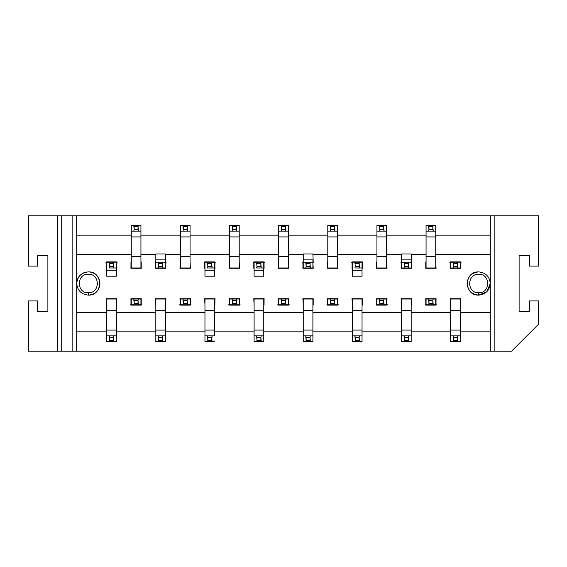 <?xml version="1.0" encoding="UTF-8"?>
<svg xmlns="http://www.w3.org/2000/svg" width="567" height="567" viewBox="0 0 567 567"><rect width="100%" height="100%" fill="white"/><g stroke="black" fill="none" stroke-linecap="round" stroke-linejoin="round"><path stroke-width="0.85" d="M519.11 255.448L519.11 311.552L519.11 255.448L529.365 255.448L519.11 255.448M538.65 324.126L511.569 351.207L538.65 324.126L538.65 300.907L529.365 300.907L529.365 311.552L519.11 311.552L529.365 311.552L529.365 300.907L538.65 300.907L538.65 324.126M538.65 215.793L494.162 215.793L494.162 351.207L511.569 351.207L494.162 351.207L494.162 215.793L490.292 215.793L490.292 351.207L494.162 351.207L490.292 351.207L490.292 215.793L76.708 215.793L538.65 215.793L538.65 266.093L538.65 215.793M529.365 255.448L529.365 266.093L538.65 266.093L529.365 266.093L529.365 255.448M76.708 351.207L490.292 351.207L28.35 351.207L76.708 351.207L76.708 215.793L76.708 351.207M116.653 261.883L106.405 261.883L116.653 261.883L116.653 268.269L116.653 261.883M490.292 283.5L486.89 291.707L478.683 295.109C471.68 294.365 467.818 290.502 467.073 283.5C467.818 276.498 471.68 272.635 478.683 271.891C485.685 272.635 489.548 276.498 490.292 283.5C489.548 276.498 485.685 272.635 478.683 271.891C463.714 271.253 463.714 295.747 478.683 295.109C485.685 294.365 489.548 290.502 490.292 283.5M76.708 283.5C76.956 278.496 79.345 274.924 83.873 272.777C88.594 271.09 92.811 271.926 96.525 275.293C99.891 279.007 100.728 283.224 99.041 287.944C96.893 292.473 93.321 294.861 88.317 295.109C81.315 294.365 77.452 290.502 76.708 283.5C77.452 290.502 81.315 294.365 88.317 295.109C103.286 295.747 103.286 271.253 88.317 271.891C81.315 272.635 77.445 276.498 76.708 283.5M490.292 254.484L435.739 254.484L490.292 254.484M426.065 254.484L411.174 254.484L426.065 254.484M401.5 254.484L386.602 254.484L401.5 254.484M376.935 254.484L337.471 254.484L376.935 254.484M327.797 254.484L312.906 254.484L327.797 254.484M303.232 254.484L288.334 254.484L303.232 254.484M278.666 254.484L239.203 254.484L278.666 254.484M229.529 254.484L190.065 254.484L229.529 254.484M180.398 254.484L165.5 254.484L180.398 254.484M155.826 254.484L140.935 254.484L155.826 254.484M131.26 254.484L76.708 254.484L131.26 254.484M76.708 312.516L106.695 312.516L76.708 312.516M116.363 312.516L155.826 312.516L116.363 312.516M165.5 312.516L204.963 312.516L165.5 312.516M214.638 312.516L254.094 312.516L214.638 312.516M263.768 312.516L303.232 312.516L263.768 312.516M312.906 312.516L352.362 312.516L312.906 312.516M362.037 312.516L401.5 312.516L362.037 312.516M411.174 312.516L450.637 312.516L411.174 312.516M460.305 312.516L490.292 312.516L460.305 312.516M116.653 298.731L116.653 305.117L116.653 298.731L106.405 298.731L116.653 298.731M106.695 305.117L106.405 298.731L106.695 305.117M106.405 268.269L106.405 261.883L106.405 268.269M425.774 268.269L425.774 261.883L425.774 268.269L436.03 268.269L425.774 268.269M435.739 261.883L436.03 268.269L435.739 261.883M436.03 298.731L436.03 305.117L425.774 305.117L425.774 298.731L436.03 298.731L425.774 298.731L425.774 305.117L436.03 305.117L436.03 298.731M376.644 268.269L376.644 261.883L376.644 268.269L386.892 268.269L376.644 268.269M386.602 261.883L386.892 268.269L386.602 261.883M386.892 298.731L386.892 305.117L376.644 305.117L376.644 298.731L386.892 298.731L376.644 298.731L376.644 305.117L386.892 305.117L386.892 298.731M327.506 268.269L327.506 261.883L327.506 268.269L337.762 268.269L327.506 268.269M337.471 261.883L337.762 268.269L337.471 261.883M337.762 298.731L337.762 305.117L327.506 305.117L327.506 298.731L337.762 298.731L327.506 298.731L327.506 305.117L337.762 305.117L337.762 298.731M278.376 268.269L278.376 261.883L278.376 268.269L288.624 268.269L278.376 268.269M288.334 261.883L288.624 268.269L288.334 261.883M288.624 298.731L288.624 305.117L278.376 305.117L278.376 298.731L288.624 298.731L278.376 298.731L278.376 305.117L288.624 305.117L288.624 298.731M229.238 268.269L229.238 261.883L229.238 268.269L239.494 268.269L229.238 268.269M239.203 261.883L239.494 268.269L239.203 261.883M239.494 298.731L239.494 305.117L229.238 305.117L229.238 298.731L239.494 298.731L229.238 298.731L229.238 305.117L239.494 305.117L239.494 298.731M190.356 298.731L190.356 305.117L180.108 305.117L180.108 298.731L190.356 298.731L180.108 298.731L180.108 305.117L190.356 305.117L190.356 298.731M180.108 268.269L180.108 261.883L180.108 268.269L190.356 268.269L180.108 268.269M190.065 261.883L190.356 268.269L190.065 261.883M141.226 298.731L141.226 305.117L130.97 305.117L130.97 298.731L141.226 298.731L130.97 298.731L130.97 305.117L141.226 305.117L141.226 298.731M141.226 261.883L141.226 268.269L130.97 268.269L130.97 261.883L130.97 268.269L141.226 268.269L141.226 261.883M155.535 268.269L155.535 261.883L155.535 268.269L165.791 268.269L155.535 268.269M165.5 261.883L165.791 268.269L165.5 261.883M165.791 298.731L165.791 305.117L165.791 298.731L155.535 298.731L165.791 298.731M155.826 305.117L155.535 298.731L155.826 305.117M204.673 268.269L204.673 261.883L214.921 261.883L214.921 268.269L214.921 261.883L204.673 261.883L204.673 268.269M214.921 298.731L214.921 305.117L214.921 298.731L204.673 298.731L214.921 298.731M204.963 305.117L204.673 298.731L204.963 305.117M264.059 298.731L264.059 305.117L264.059 298.731L253.803 298.731L264.059 298.731M254.094 305.117L253.803 298.731L254.094 305.117M253.803 268.269L253.803 261.883L264.059 261.883L264.059 268.269L264.059 261.883L253.803 261.883L253.803 268.269M313.197 298.731L313.197 305.117L313.197 298.731L302.941 298.731L313.197 298.731M303.232 305.117L302.941 298.731L303.232 305.117M302.941 268.269L302.941 261.883L302.941 268.269L313.197 268.269L302.941 268.269M312.906 261.883L313.197 268.269L312.906 261.883M362.327 298.731L362.327 305.117L362.327 298.731L352.079 298.731L362.327 298.731M352.362 305.117L352.079 298.731L352.362 305.117M352.079 268.269L352.079 261.883L362.327 261.883L362.327 268.269L362.327 261.883L352.079 261.883L352.079 268.269M411.465 298.731L411.465 305.117L411.465 298.731L401.209 298.731L411.465 298.731M401.5 305.117L401.209 298.731L401.5 305.117M401.209 268.269L401.209 261.883L401.209 268.269L411.465 268.269L401.209 268.269M411.174 261.883L411.465 268.269L411.174 261.883M460.595 298.731L460.595 305.117L460.595 298.731L450.347 298.731L460.595 298.731M450.637 305.117L450.347 298.731L450.637 305.117M450.347 268.269L450.347 261.883L460.595 261.883L460.595 268.269L450.347 268.269L460.595 268.269L460.595 261.883L450.347 261.883L450.347 268.269M490.292 235.142L435.739 235.142L490.292 235.142M426.065 235.142L386.602 235.142L426.065 235.142M376.935 235.142L337.471 235.142L376.935 235.142M327.797 235.142L288.334 235.142L327.797 235.142M278.666 235.142L239.203 235.142L278.666 235.142M229.529 235.142L190.065 235.142L229.529 235.142M180.398 235.142L140.935 235.142L180.398 235.142M131.26 235.142L76.708 235.142L131.26 235.142M76.708 331.858L106.695 331.858L76.708 331.858M116.363 331.858L155.826 331.858L116.363 331.858M165.5 331.858L204.963 331.858L165.5 331.858M214.638 331.858L254.094 331.858L214.638 331.858M263.768 331.858L303.232 331.858L263.768 331.858M312.906 331.858L352.362 331.858L312.906 331.858M362.037 331.858L401.5 331.858L362.037 331.858M411.174 331.858L450.637 331.858L411.174 331.858M460.305 331.858L490.292 331.858L460.305 331.858M478.683 295.109L478.683 292.785L478.683 295.109M478.683 292.785C490.653 293.295 490.653 273.705 478.683 274.215C466.712 273.705 466.712 293.295 478.683 292.785M28.35 215.793L76.708 215.793L72.838 215.793L72.838 351.207L72.838 215.793L61.236 215.793L61.236 351.207L61.236 215.793L57.366 215.793L57.366 351.207L57.366 215.793L28.35 215.793L28.35 266.093L37.635 266.093L37.635 255.448L47.89 255.448L47.89 311.552L47.89 255.448L37.635 255.448L37.635 266.093L28.35 266.093L28.35 215.793M47.89 311.552L37.635 311.552L37.635 300.907L28.35 300.907L28.35 351.207L28.35 300.907L37.635 300.907L37.635 311.552L47.89 311.552M88.317 295.109L88.317 292.785L88.317 295.109M88.317 292.785C100.288 293.295 100.288 273.705 88.317 274.215C76.347 273.705 76.347 293.295 88.317 292.785M449.666 262.174L461.276 262.174M401.209 262.174L400.763 262.174L401.5 262.174L401.5 253.952L411.174 253.952L411.465 262.174M351.398 262.174L363.008 262.174M302.941 262.174L302.495 262.174L303.232 262.174L303.232 253.952L312.906 253.952L313.197 262.174M253.13 262.174L264.739 262.174M203.992 262.174L215.602 262.174M155.535 262.174L155.089 262.174L155.826 262.174L155.826 253.952L165.5 253.952L165.791 262.174M105.724 262.174L117.334 262.174M141.899 304.826L130.297 304.826M191.036 304.826L179.427 304.826M240.167 304.826L228.565 304.826M289.305 304.826L277.695 304.826M338.435 304.826L326.833 304.826M387.573 304.826L375.964 304.826M436.703 304.826L425.101 304.826M449.9 262.174L461.042 262.174L449.9 262.174M461.042 267.978L449.9 267.978L450.637 267.978L450.637 262.174L450.637 267.978L453.146 267.978L453.536 266.525L453.146 262.174L453.536 263.627L457.406 263.627L457.789 262.174L457.406 263.627L457.789 267.978L460.305 267.978L460.305 262.174L460.305 267.978L461.042 267.978M436.477 267.978L425.328 267.978L426.065 267.978L426.065 225.326L426.065 231.123L428.581 231.123L428.971 229.678L428.581 225.326L426.065 225.326L435.739 225.326L435.739 267.978L436.477 267.978M411.174 262.174L408.658 262.174L408.268 263.627L408.658 267.978L411.174 267.978L411.174 262.174L411.911 262.174L411.174 262.174L411.174 267.978L400.763 267.978L401.5 267.978L401.5 262.174L401.5 267.978L404.016 267.978L404.399 266.525L404.016 262.174L401.5 262.174L411.174 262.174L411.174 259.863L401.5 259.863L401.5 262.174M387.339 267.978L376.197 267.978L376.935 267.978L376.935 225.326L376.935 231.123L379.451 231.123L379.833 229.678L379.451 225.326L376.935 225.326L386.602 225.326L386.602 267.978L387.339 267.978M351.632 262.174L352.362 262.174L351.632 262.174M362.037 270.282L352.362 270.282L362.037 270.282C362.037 277.908 362.037 277.908 362.037 270.282L362.037 267.978L362.774 267.978L354.878 267.978L355.268 266.525L354.878 262.174L362.774 262.174L362.037 262.174L362.037 276.2L352.362 276.2L352.362 267.978L351.632 267.978M338.208 267.978L327.06 267.978L327.797 267.978L327.797 225.326L327.797 231.123L330.313 231.123L330.703 229.678L330.313 225.326L327.797 225.326L337.471 225.326L337.471 267.978L338.208 267.978M312.906 262.174L310.39 262.174L310 263.627L310.39 267.978L312.906 267.978L312.906 262.174L313.643 262.174L312.906 262.174L312.906 267.978L302.495 267.978L303.232 267.978L303.232 262.174L303.232 267.978L305.748 267.978L306.13 266.525L305.748 262.174L303.232 262.174L312.906 262.174L312.906 259.863L303.232 259.863L303.232 262.174M289.071 267.978L277.929 267.978L278.666 267.978L278.666 225.326L278.666 231.123L281.175 231.123L281.565 229.678L281.175 225.326L278.666 225.326L288.334 225.326L288.334 267.978L289.071 267.978M253.357 262.174L254.094 262.174L253.357 262.174M263.768 270.282L263.768 267.978L264.505 267.978L256.61 267.978L257 266.525L256.61 262.174L264.505 262.174L263.768 262.174L263.768 276.2L254.094 276.2L254.094 267.978L253.357 267.978L254.094 267.978L254.094 262.174L254.094 270.282C254.094 277.908 254.094 277.908 254.094 270.282L263.768 270.282C263.768 277.908 263.768 277.908 263.768 270.282L254.094 270.282M239.94 267.978L228.792 267.978L229.529 267.978L229.529 225.326L229.529 231.123L232.045 231.123L232.435 229.678L232.045 225.326L229.529 225.326L239.203 225.326L239.203 267.978L239.94 267.978M204.226 262.174L204.963 262.174L204.226 262.174M214.638 270.282L214.638 267.978L215.368 267.978L207.479 267.978L207.862 266.525L207.479 262.174L215.368 262.174L214.638 262.174L214.638 276.2L204.963 276.2L204.963 267.978L204.226 267.978L204.963 267.978L204.963 262.174L204.963 270.282C204.963 277.908 204.963 277.908 204.963 270.282L214.638 270.282C214.638 277.908 214.638 277.908 214.638 270.282L204.963 270.282M190.803 267.978L179.661 267.978L180.398 267.978L180.398 225.326L180.398 231.123L182.907 231.123L183.297 229.678L182.907 225.326L180.398 225.326L190.065 225.326L190.065 267.978L190.803 267.978M165.5 262.174L162.984 262.174L162.601 263.627L162.984 267.978L165.5 267.978L165.5 262.174L166.237 262.174L165.5 262.174L165.5 267.978L155.089 267.978L155.826 267.978L155.826 262.174L155.826 267.978L158.342 267.978L158.732 266.525L158.342 262.174L155.826 262.174L165.5 262.174L165.5 259.863L155.826 259.863L155.826 262.174M141.672 267.978L130.523 267.978L131.26 267.978L131.26 225.326L131.26 231.123L133.777 231.123L134.159 229.678L133.777 225.326L131.26 225.326L140.935 225.326L140.935 267.978L141.672 267.978M105.958 262.174L106.695 262.174L105.958 262.174M116.363 270.282L116.363 267.978L117.1 267.978L109.211 267.978L109.594 266.525L109.211 262.174L117.1 262.174L116.363 262.174L116.363 276.2L106.695 276.2L106.695 267.978L105.958 267.978L106.695 267.978L106.695 262.174L106.695 270.282C106.695 277.908 106.695 277.908 106.695 270.282L116.363 270.282C116.363 277.908 116.363 277.908 116.363 270.282L106.695 270.282M105.958 299.022L117.1 299.022L116.363 299.022L116.363 341.674L116.363 335.877L113.854 335.877L113.464 337.322L113.854 341.674L116.363 341.674L106.695 341.674L106.695 299.022L105.958 299.022M141.672 304.826L130.523 304.826L141.672 304.826M130.523 299.022L141.672 299.022L140.935 299.022L140.935 304.826L140.935 299.022L138.419 299.022L138.029 300.475L138.419 304.826L138.029 303.373L134.159 303.373L133.777 304.826L134.159 303.373L133.777 299.022L131.26 299.022L131.26 304.826L131.26 299.022L130.523 299.022M155.089 299.022L166.237 299.022L165.5 299.022L165.5 341.674L165.5 335.877L162.984 335.877L162.601 337.322L162.984 341.674L165.5 341.674L155.826 341.674L155.826 299.022L155.089 299.022M190.803 304.826L179.661 304.826L190.803 304.826M179.661 299.022L190.803 299.022L190.065 299.022L190.065 304.826L190.065 299.022L187.549 299.022L187.167 300.475L187.549 304.826L187.167 303.373L183.297 303.373L182.907 304.826L183.297 303.373L182.907 299.022L180.398 299.022L180.398 304.826L180.398 299.022L179.661 299.022M215.375 299.022L214.638 299.022L214.638 335.877L212.122 335.877L211.732 337.322L212.122 341.674L204.963 341.674L204.963 299.022L204.226 299.022L215.368 299.022M239.94 304.826L228.792 304.826L239.94 304.826M228.792 299.022L239.94 299.022L239.203 299.022L239.203 304.826L239.203 299.022L236.687 299.022L236.297 300.475L236.687 304.826L236.297 303.373L232.435 303.373L232.045 304.826L232.435 303.373L232.045 299.022L229.529 299.022L229.529 304.826L229.529 299.022L228.792 299.022M253.357 299.022L264.505 299.022L263.768 299.022L263.768 341.674L263.768 335.877L261.252 335.877L260.87 337.322L261.252 341.674L263.768 341.674L254.094 341.674L254.094 299.022L253.357 299.022M289.071 304.826L277.929 304.826L289.071 304.826M277.929 299.022L289.071 299.022L288.334 299.022L288.334 304.826L288.334 299.022L285.825 299.022L285.435 300.475L285.825 304.826L285.435 303.373L281.565 303.373L281.175 304.826L281.565 303.373L281.175 299.022L278.666 299.022L278.666 304.826L278.666 299.022L277.929 299.022M302.495 299.022L313.643 299.022L312.906 299.022L312.906 341.674L312.906 335.877L310.39 335.877L310 337.322L310.39 341.674L312.906 341.674L303.232 341.674L303.232 299.022L302.495 299.022M338.208 304.826L327.06 304.826L338.208 304.826M327.06 299.022L338.208 299.022L337.471 299.022L337.471 304.826L337.471 299.022L334.955 299.022L334.565 300.475L334.955 304.826L334.565 303.373L330.703 303.373L330.313 304.826L330.703 303.373L330.313 299.022L327.797 299.022L327.797 304.826L327.797 299.022L327.06 299.022M351.632 299.022L362.774 299.022L362.037 299.022L362.037 341.674L362.037 335.877L359.521 335.877L359.138 337.322L359.521 341.674L362.037 341.674L352.362 341.674L352.362 299.022L351.632 299.022M387.339 304.826L376.197 304.826L387.339 304.826M376.197 299.022L387.339 299.022L386.602 299.022L386.602 304.826L386.602 299.022L384.093 299.022L383.703 300.475L384.093 304.826L383.703 303.373L379.833 303.373L379.451 304.826L379.833 303.373L379.451 299.022L376.935 299.022L376.935 304.826L376.935 299.022L376.197 299.022M400.763 299.022L411.911 299.022L411.174 299.022L411.174 341.674L411.174 335.877L408.658 335.877L408.268 337.322L408.658 341.674L411.174 341.674L401.5 341.674L401.5 299.022L400.763 299.022M436.477 304.826L425.328 304.826L436.477 304.826M425.328 299.022L436.477 299.022L435.739 299.022L435.739 304.826L435.739 299.022L433.223 299.022L432.841 300.475L433.223 304.826L432.841 303.373L428.971 303.373L428.581 304.826L428.971 303.373L428.581 299.022L426.065 299.022L426.065 304.826L426.065 299.022L425.328 299.022M449.9 299.022L461.042 299.022L460.305 299.022L460.305 341.674L460.305 335.877L457.789 335.877L457.406 337.322L457.789 341.674L460.305 341.674L450.637 341.674L450.637 299.022L449.9 299.022M453.146 267.978L457.789 267.978L457.406 266.525L453.536 266.525L453.146 267.978M435.739 267.978L435.739 256.369L426.065 256.369L426.065 267.978L435.739 267.978M386.602 267.978L386.602 256.369L376.935 256.369L376.935 267.978L386.602 267.978M351.625 267.978L352.362 267.978L352.362 262.174L352.362 270.282C352.362 277.908 352.362 277.908 352.362 270.282M337.471 267.978L337.471 256.369L327.797 256.369L327.797 267.978L337.471 267.978M288.334 267.978L288.334 256.369L278.666 256.369L278.666 267.978L288.334 267.978M239.203 267.978L239.203 256.369L229.529 256.369L229.529 267.978L239.203 267.978M190.065 267.978L190.065 256.369L180.398 256.369L180.398 267.978L190.065 267.978M140.935 267.978L140.935 256.369L131.26 256.369L131.26 267.978L140.935 267.978M106.695 299.022L106.695 310.631L116.363 310.631L116.363 299.022L106.695 299.022M138.419 299.022L133.777 299.022L134.159 300.475L138.029 300.475L138.419 299.022M155.826 299.022L155.826 310.631L165.5 310.631L165.5 299.022L155.826 299.022M187.549 299.022L182.907 299.022L183.297 300.475L187.167 300.475L187.549 299.022M214.638 335.877L214.638 299.022L204.963 299.022L204.963 310.631L214.638 310.631L204.963 310.631L204.963 330.079L214.638 330.079L204.963 330.079L204.963 335.877L214.638 335.877M236.687 299.022L232.045 299.022L232.435 300.475L236.297 300.475L236.687 299.022M254.094 299.022L254.094 310.631L263.768 310.631L263.768 299.022L254.094 299.022M285.825 299.022L281.175 299.022L281.565 300.475L285.435 300.475L285.825 299.022M303.232 299.022L303.232 310.631L312.906 310.631L312.906 299.022L303.232 299.022M334.955 299.022L330.313 299.022L330.703 300.475L334.565 300.475L334.955 299.022M352.362 299.022L352.362 310.631L362.037 310.631L362.037 299.022L352.362 299.022M384.093 299.022L379.451 299.022L379.833 300.475L383.703 300.475L384.093 299.022M401.5 299.022L401.5 310.631L411.174 310.631L411.174 299.022L401.5 299.022M433.223 299.022L428.581 299.022L428.971 300.475L432.841 300.475L433.223 299.022M450.637 299.022L450.637 310.631L460.305 310.631L460.305 299.022L450.637 299.022M453.536 266.525L457.406 266.525L457.406 263.627L453.536 263.627L453.536 266.525M435.739 236.921L426.065 236.921L426.065 256.369L435.739 256.369L435.739 231.123L426.065 231.123L426.065 236.921L435.739 236.921M435.739 231.123L435.739 225.326L433.223 225.326L432.841 226.772L433.223 231.123L435.739 231.123M401.5 259.863C401.5 252.237 401.5 252.237 401.5 259.863L411.174 259.863C411.174 252.237 411.174 252.237 411.174 259.863M386.602 236.921L376.935 236.921L376.935 256.369L386.602 256.369L386.602 231.123L376.935 231.123L376.935 236.921L386.602 236.921M386.602 231.123L386.602 225.326L384.093 225.326L383.703 226.772L384.093 231.123L386.602 231.123M354.878 267.978L362.037 267.978L362.037 262.174L359.521 262.174L359.138 263.627L359.521 267.978L359.138 266.525L355.268 266.525L354.878 267.978M354.878 262.174L352.362 262.174L354.878 262.174L355.268 266.525L359.138 266.525L359.138 263.627L355.268 263.627L359.138 263.627L359.521 262.174L354.878 262.174M337.471 236.921L327.797 236.921L327.797 256.369L337.471 256.369L337.471 231.123L327.797 231.123L327.797 236.921L337.471 236.921M337.471 231.123L337.471 225.326L334.955 225.326L334.565 226.772L334.955 231.123L337.471 231.123M303.232 259.863C303.232 252.237 303.232 252.237 303.232 259.863L312.906 259.863C312.906 252.237 312.906 252.237 312.906 259.863M288.334 236.921L278.666 236.921L278.666 256.369L288.334 256.369L288.334 231.123L278.666 231.123L278.666 236.921L288.334 236.921M288.334 231.123L288.334 225.326L285.825 225.326L285.435 226.772L285.825 231.123L288.334 231.123M256.61 267.978L263.768 267.978L263.768 262.174L261.252 262.174L260.87 263.627L261.252 267.978L260.87 266.525L257 266.525L256.61 267.978M256.61 262.174L254.094 262.174L256.61 262.174L257 266.525L260.87 266.525L260.87 263.627L257 263.627L260.87 263.627L261.252 262.174L256.61 262.174M239.203 236.921L229.529 236.921L229.529 256.369L239.203 256.369L239.203 231.123L229.529 231.123L229.529 236.921L239.203 236.921M239.203 231.123L239.203 225.326L236.687 225.326L236.297 226.772L236.687 231.123L239.203 231.123M207.479 267.978L214.638 267.978L214.638 262.174L212.122 262.174L211.732 263.627L212.122 267.978L211.732 266.525L207.862 266.525L207.479 267.978M207.479 262.174L204.963 262.174L207.479 262.174L207.862 266.525L211.732 266.525L211.732 263.627L207.862 263.627L211.732 263.627L212.122 262.174L207.479 262.174M190.065 236.921L180.398 236.921L180.398 256.369L190.065 256.369L190.065 231.123L180.398 231.123L180.398 236.921L190.065 236.921M190.065 231.123L190.065 225.326L187.549 225.326L187.167 226.772L187.549 231.123L190.065 231.123M155.826 259.863C155.826 252.237 155.826 252.237 155.826 259.863L165.5 259.863C165.5 252.237 165.5 252.237 165.5 259.863M140.935 236.921L131.26 236.921L131.26 256.369L140.935 256.369L140.935 231.123L131.26 231.123L131.26 236.921L140.935 236.921M140.935 231.123L140.935 225.326L138.419 225.326L138.029 226.772L138.419 231.123L140.935 231.123M109.211 267.978L116.363 267.978L116.363 262.174L113.854 262.174L113.464 263.627L113.854 267.978L113.464 266.525L109.594 266.525L109.211 267.978M109.211 262.174L106.695 262.174L109.211 262.174L109.594 266.525L113.464 266.525L113.464 263.627L109.594 263.627L113.464 263.627L113.854 262.174L109.211 262.174M106.695 330.079L116.363 330.079L116.363 310.631L106.695 310.631L106.695 335.877L116.363 335.877L116.363 330.079L106.695 330.079M106.695 335.877L106.695 341.674L109.211 341.674L109.594 340.228L109.211 335.877L106.695 335.877M138.029 300.475L134.159 300.475L134.159 303.373L138.029 303.373L138.029 300.475M155.826 330.079L165.5 330.079L165.5 310.631L155.826 310.631L155.826 335.877L165.5 335.877L165.5 330.079L155.826 330.079M155.826 335.877L155.826 341.674L158.342 341.674L158.732 340.228L158.342 335.877L155.826 335.877M187.167 300.475L183.297 300.475L183.297 303.373L187.167 303.373L187.167 300.475M212.122 341.674L214.638 341.674L212.122 341.674L211.732 340.228L212.122 335.877L204.963 335.877L204.963 341.674L207.479 341.674L207.862 340.228L207.479 335.877L207.862 337.322L211.732 337.322L207.862 337.322L207.862 340.228L211.732 340.228L207.862 340.228L207.479 341.674L212.122 341.674M236.297 300.475L232.435 300.475L232.435 303.373L236.297 303.373L236.297 300.475M254.094 330.079L263.768 330.079L263.768 310.631L254.094 310.631L254.094 335.877L263.768 335.877L263.768 330.079L254.094 330.079M254.094 335.877L254.094 341.674L256.61 341.674L257 340.228L256.61 335.877L254.094 335.877M285.435 300.475L281.565 300.475L281.565 303.373L285.435 303.373L285.435 300.475M303.232 330.079L312.906 330.079L312.906 310.631L303.232 310.631L303.232 335.877L312.906 335.877L312.906 330.079L303.232 330.079M303.232 335.877L303.232 341.674L305.748 341.674L306.13 340.228L305.748 335.877L303.232 335.877M334.565 300.475L330.703 300.475L330.703 303.373L334.565 303.373L334.565 300.475M352.362 330.079L362.037 330.079L362.037 310.631L352.362 310.631L352.362 335.877L362.037 335.877L362.037 330.079L352.362 330.079M352.362 335.877L352.362 341.674L354.878 341.674L355.268 340.228L354.878 335.877L352.362 335.877M383.703 300.475L379.833 300.475L379.833 303.373L383.703 303.373L383.703 300.475M401.5 330.079L411.174 330.079L411.174 310.631L401.5 310.631L401.5 335.877L411.174 335.877L411.174 330.079L401.5 330.079M401.5 335.877L401.5 341.674L404.016 341.674L404.399 340.228L404.016 335.877L401.5 335.877M432.841 300.475L428.971 300.475L428.971 303.373L432.841 303.373L432.841 300.475M450.637 330.079L460.305 330.079L460.305 310.631L450.637 310.631L450.637 335.877L460.305 335.877L460.305 330.079L450.637 330.079M450.637 335.877L450.637 341.674L453.146 341.674L453.536 340.228L453.146 335.877L450.637 335.877M428.581 231.123L433.223 231.123L432.841 229.678L428.971 229.678L428.581 231.123M428.971 229.678L432.841 229.678L432.841 226.772L428.971 226.772L428.971 229.678M428.581 225.326L428.971 226.772L432.841 226.772L433.223 225.326L428.581 225.326M404.016 267.978L408.658 267.978L408.268 266.525L404.399 266.525L404.016 267.978M404.399 263.627L404.399 266.525L408.268 266.525L408.268 263.627L404.399 263.627L408.268 263.627L408.658 262.174L404.016 262.174L404.399 263.627M379.451 231.123L384.093 231.123L383.703 229.678L379.833 229.678L379.451 231.123M379.833 229.678L383.703 229.678L383.703 226.772L379.833 226.772L379.833 229.678M379.451 225.326L379.833 226.772L383.703 226.772L384.093 225.326L379.451 225.326M330.313 231.123L334.955 231.123L334.565 229.678L330.703 229.678L330.313 231.123M330.703 229.678L334.565 229.678L334.565 226.772L330.703 226.772L330.703 229.678M330.313 225.326L330.703 226.772L334.565 226.772L334.955 225.326L330.313 225.326M305.748 267.978L310.39 267.978L310 266.525L306.13 266.525L305.748 267.978M306.13 263.627L306.13 266.525L310 266.525L310 263.627L306.13 263.627L310 263.627L310.39 262.174L305.748 262.174L306.13 263.627M281.175 231.123L285.825 231.123L285.435 229.678L281.565 229.678L281.175 231.123M281.565 229.678L285.435 229.678L285.435 226.772L281.565 226.772L281.565 229.678M281.175 225.326L281.565 226.772L285.435 226.772L285.825 225.326L281.175 225.326M232.045 231.123L236.687 231.123L236.297 229.678L232.435 229.678L232.045 231.123M232.435 229.678L236.297 229.678L236.297 226.772L232.435 226.772L232.435 229.678M232.045 225.326L232.435 226.772L236.297 226.772L236.687 225.326L232.045 225.326M182.907 231.123L187.549 231.123L187.167 229.678L183.297 229.678L182.907 231.123M183.297 229.678L187.167 229.678L187.167 226.772L183.297 226.772L183.297 229.678M182.907 225.326L183.297 226.772L187.167 226.772L187.549 225.326L182.907 225.326M158.342 267.978L162.984 267.978L162.601 266.525L158.732 266.525L158.342 267.978M158.732 263.627L158.732 266.525L162.601 266.525L162.601 263.627L158.732 263.627L162.601 263.627L162.984 262.174L158.342 262.174L158.732 263.627M133.777 231.123L138.419 231.123L138.029 229.678L134.159 229.678L133.777 231.123M134.159 229.678L138.029 229.678L138.029 226.772L134.159 226.772L134.159 229.678M133.777 225.326L134.159 226.772L138.029 226.772L138.419 225.326L133.777 225.326M113.854 335.877L109.211 335.877L109.594 337.322L113.464 337.322L113.854 335.877M113.464 337.322L109.594 337.322L109.594 340.228L113.464 340.228L113.464 337.322M113.854 341.674L113.464 340.228L109.594 340.228L109.211 341.674L113.854 341.674M162.984 335.877L158.342 335.877L158.732 337.322L162.601 337.322L162.984 335.877M162.601 337.322L158.732 337.322L158.732 340.228L162.601 340.228L162.601 337.322M162.984 341.674L162.601 340.228L158.732 340.228L158.342 341.674L162.984 341.674M261.252 335.877L256.61 335.877L257 337.322L260.87 337.322L261.252 335.877M260.87 337.322L257 337.322L257 340.228L260.87 340.228L260.87 337.322M261.252 341.674L260.87 340.228L257 340.228L256.61 341.674L261.252 341.674M310.39 335.877L305.748 335.877L306.13 337.322L310 337.322L310.39 335.877M310 337.322L306.13 337.322L306.13 340.228L310 340.228L310 337.322M310.39 341.674L310 340.228L306.13 340.228L305.748 341.674L310.39 341.674M359.521 335.877L354.878 335.877L355.268 337.322L359.138 337.322L359.521 335.877M359.138 337.322L355.268 337.322L355.268 340.228L359.138 340.228L359.138 337.322M359.521 341.674L359.138 340.228L355.268 340.228L354.878 341.674L359.521 341.674M408.658 335.877L404.016 335.877L404.399 337.322L408.268 337.322L408.658 335.877M408.268 337.322L404.399 337.322L404.399 340.228L408.268 340.228L408.268 337.322M408.658 341.674L408.268 340.228L404.399 340.228L404.016 341.674L408.658 341.674M457.789 335.877L453.146 335.877L453.536 337.322L457.406 337.322L457.789 335.877M457.406 337.322L453.536 337.322L453.536 340.228L457.406 340.228L457.406 337.322M457.789 341.674L457.406 340.228L453.536 340.228L453.146 341.674L457.789 341.674"/></g></svg>
